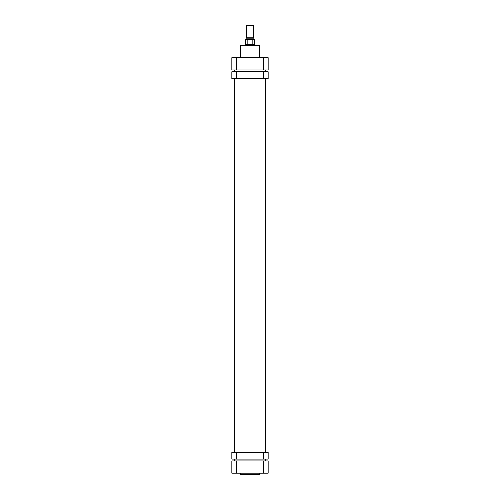 <?xml version="1.0" encoding="UTF-8"?>
<svg xmlns="http://www.w3.org/2000/svg" width="500" height="500" viewBox="0 0 500 500"><rect width="100%" height="100%" fill="white"/><g stroke="black" fill="none" stroke-linecap="round" stroke-linejoin="round"><path stroke-width="0.75" d="M259.037 475A0.456 0.456 0 0 0 259.488 474.544L259.488 473.181L259.488 474.544L240.512 474.544L240.512 473.181L240.512 474.544A0.456 0.456 0 0 0 240.963 475L259.037 475A0.456 0.456 0 0 0 259.488 474.544L240.512 474.544A0.456 0.456 0 0 0 240.963 475L258.994 475M268.163 460.925L231.838 460.925L231.838 473.181L231.838 460.925L236.513 460.925L236.513 473.181L263.488 473.181L263.488 460.925L236.513 460.925L236.513 473.181L268.163 473.181L268.163 460.925L268.163 473.181L263.488 473.181L263.488 460.925L268.163 460.925M231.838 473.181L236.513 473.181L231.838 473.181M234.562 69.956L234.562 71.769L234.562 69.956M234.562 78.581L234.562 452.294L234.562 78.581M234.562 459.106L234.562 460.925L234.562 459.106M265.438 460.925L265.438 459.106L265.438 460.925M265.438 452.294L265.438 78.581L265.438 452.294M265.438 71.769L265.438 69.956L265.438 71.769M240.963 44.981A0.456 0.456 0 0 0 240.512 45.431L240.512 57.694L240.512 45.431L259.488 45.431L259.488 57.694L259.488 45.431A0.456 0.456 0 0 0 259.037 44.981L240.963 44.981A0.456 0.456 0 0 0 240.512 45.431L259.488 45.431A0.456 0.456 0 0 0 259.037 44.981L241.006 44.981M231.838 69.956L268.163 69.956L268.163 57.694L231.838 57.694L231.838 69.956L231.838 57.694L236.513 57.694L236.513 69.956L263.488 69.956L263.488 57.694L236.513 57.694L236.513 69.956L231.838 69.956M268.163 57.694L268.163 69.956L263.488 69.956L263.488 57.694L268.163 57.694M250 25.362L250 25L246.731 25L253.269 25L250 25L250 25.362L246.369 25.362L250 25.362L250 37.806L246.369 37.806L250 37.806L250 25.362L253.631 25.362L250 25.362M250 38.169L250 37.806L253.631 37.806L246.731 38.169L250 38.169L250 39.531L250 38.169L253.269 38.169L250 38.169M247.831 44.525L245.575 44.525L247.831 44.525L247.831 39.756L245.575 39.756L252.094 39.631L252.169 44.525L254.425 44.525L250 44.638L252.169 44.525L252.169 39.756L254.425 39.756L247.906 39.631L247.831 44.525M245.8 39.531L248.344 39.531L245.575 39.756L245.456 44.638L250 44.638L245.456 44.638L245.456 44.981M250 44.981L250 44.638L250 44.981M254.2 39.531L254.544 44.638L250 44.638L254.544 44.638L254.544 44.981M248.781 39.531L248.231 39.531M251.769 39.531L251.219 39.531M236.513 71.769L231.838 71.769L231.838 78.581L236.513 78.581L231.838 78.581L231.838 71.769L263.488 71.769L236.513 71.769L236.513 78.581L236.513 71.769M268.163 71.769L263.488 71.769L263.488 78.581L236.513 78.581L268.163 78.581L263.488 78.581L263.488 71.769L268.163 71.769L268.163 78.581L268.163 71.769M231.838 459.106L268.163 459.106L268.163 452.294L263.488 452.294L268.163 452.294L268.163 459.106L236.513 459.106L236.513 452.294L263.488 452.294L263.488 459.106L263.488 452.294L231.838 452.294L236.513 452.294L236.513 459.106L231.838 459.106L231.838 452.294L231.838 459.106M246.731 38.169L246.369 37.806L246.369 25.362L246.731 25M246.819 38.169L246.819 39.531M253.269 25L253.631 25.362L253.631 37.806L253.269 38.169M253.181 38.169L253.181 39.531"/></g></svg>

